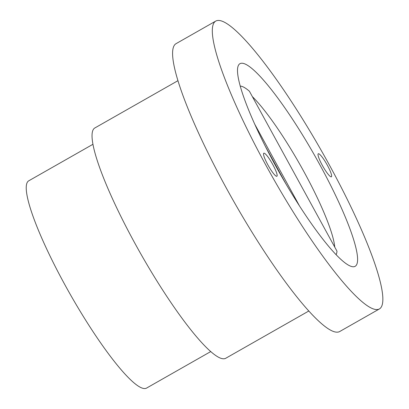 <?xml version="1.0" encoding="UTF-8"?>
<svg xmlns="http://www.w3.org/2000/svg" width="409" height="409" viewBox="0 0 409 409"><rect width="100%" height="100%" fill="white"/><g stroke="black" fill="none" stroke-linecap="round" stroke-linejoin="round"><path stroke-width="0.61" d="M210.793 351.541L146.575 388.08A119.208 19.995 -119.6 0 1 144.602 388.55A119.208 19.995 -119.6 0 1 67.398 289.301A119.208 19.995 -119.6 0 1 28.671 180.86L92.889 144.321M308.882 310.968L225.758 358.264A132.455 22.214 -119.6 0 1 223.57 358.785A132.455 22.214 -119.6 0 1 137.782 248.514A132.455 22.214 -119.6 0 1 94.755 128.017L177.879 80.726M376.725 309.562A165.568 27.766 -119.6 0 1 269.49 171.719A165.568 27.766 -119.6 0 1 215.707 21.104A165.568 27.766 -119.6 0 1 218.442 20.45A165.568 27.766 -119.6 0 1 325.671 158.293A165.568 27.766 -119.6 0 1 379.46 308.913A165.568 27.766 -119.6 0 1 376.725 309.562M379.46 308.913L339.736 331.51A165.568 27.766 -119.6 0 1 337.001 332.164A165.568 27.766 -119.6 0 1 229.771 194.321A165.568 27.766 -119.6 0 1 175.982 43.702L215.707 21.104M272.895 164.755A13.246 2.224 -119.6 0 1 276.888 176.243A13.246 2.224 -119.6 0 1 267.777 164.704A13.246 2.224 -119.6 0 1 263.785 153.217A13.246 2.224 -119.6 0 1 272.895 164.755M327.389 165.308A13.246 2.224 -119.6 0 1 331.382 176.795A13.246 2.224 -119.6 0 1 322.272 165.256A13.246 2.224 -119.6 0 1 318.279 153.769A13.246 2.224 -119.6 0 1 327.389 165.308M240.206 86.115A97.383 16.334 -119.6 0 1 240.252 86.115A97.383 16.334 -119.6 0 1 249.418 91.248L336.975 251.167A97.383 16.334 -119.6 0 1 336.091 254.633M252.368 96.631A95.369 15.992 -119.6 0 1 304.086 171.974A95.369 15.992 -119.6 0 1 334.746 247.102M241.867 63.237A116.56 19.55 -119.6 0 1 320.099 165.236A116.56 19.55 -119.6 0 1 353.299 266.775A116.56 19.55 -119.6 0 1 348.851 265.359A116.56 19.55 -119.6 0 1 280.594 174.674A116.56 19.55 -119.6 0 1 237.506 69.668A116.56 19.55 -119.6 0 1 241.867 63.237M299.362 205.707L254.572 123.891M285.957 183.938L264.986 145.63"/></g></svg>
